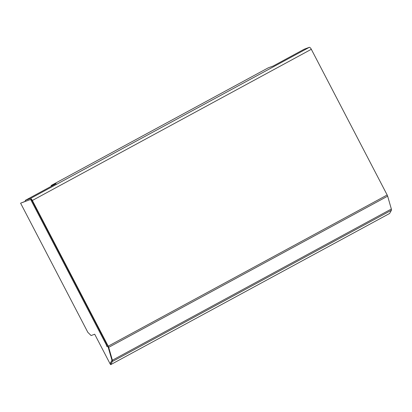 <?xml version="1.0" encoding="UTF-8"?>
<svg xmlns="http://www.w3.org/2000/svg" width="412" height="412" viewBox="0 0 412 412"><rect width="100%" height="100%" fill="white"/><g stroke="black" fill="none" stroke-linecap="round" stroke-linejoin="round"><path stroke-width="0.62" d="M108.207 346.178A2.554 0.87 -118.5 0 1 108.686 347.352L112.394 360.217A2.554 0.87 -118.5 0 1 112.44 361.458L110.648 364.672L110.122 363.848L111.915 360.634A1.56 0.53 -118.5 0 0 111.884 359.877L108.176 347.012A1.56 0.53 -118.5 0 0 107.882 346.296L32.038 200.598A1.56 0.53 -118.5 0 0 30.818 199.403L25.678 201.303L25.22 200.417L30.354 198.522A2.554 0.87 -118.5 0 1 32.357 200.479L108.207 346.178L387.167 194.989L311.317 49.291L32.357 200.479M311.317 49.291A2.554 0.87 61.5 0 0 309.314 47.329L304.18 49.229L273.259 65.987L268.233 67.841L51.114 185.513L56.135 183.659L25.22 200.417M51.464 186.193L51.114 185.513M112.394 360.217L391.349 209.028L387.646 196.163A2.554 0.87 61.5 0 0 387.167 194.989M391.349 209.028A2.554 0.87 61.5 0 1 391.4 210.269L389.608 213.478L110.648 364.672M110.287 363.549L110.03 363.683L94.698 334.22L91.104 335.548L87.849 332.36L20.6 203.178L25.616 201.18M20.6 203.178L30.648 199.465L106.523 345.22A0.829 0.283 61.5 0 0 106.512 345.225A0.829 0.283 61.5 0 0 106.651 346.075A0.829 0.283 61.5 0 0 107.29 346.693L107.959 346.446L111.961 360.279M107.738 346.023A0.829 0.283 61.5 0 1 107.29 345.158M110.061 363.672L111.951 360.284M107.171 344.932L106.523 345.22M309.314 47.329L30.354 198.522M108.686 347.352L387.646 196.163M112.44 361.458L391.4 210.269M107.913 346.358L107.29 346.693"/></g></svg>
